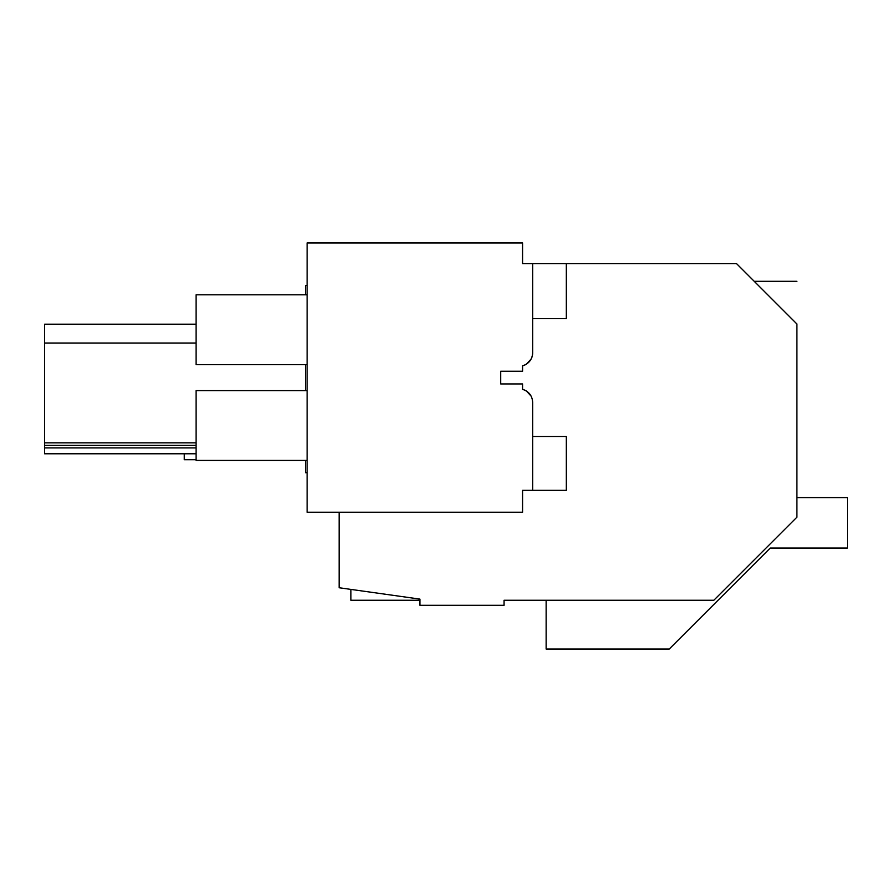 <?xml version="1.0" encoding="UTF-8"?>
<svg xmlns="http://www.w3.org/2000/svg" width="892" height="892" viewBox="0 0 892 892"><rect width="100%" height="100%" fill="white"/><g stroke="black" fill="none" stroke-linecap="round" stroke-linejoin="round"><path stroke-width="1.34" d="M796.913 497.58L847.4 497.58L847.4 548.078L770.22 548.078L669.234 649.053L546.138 649.053L546.138 600.249L504.069 600.249L713.834 600.249L796.913 517.182L796.913 323.997C796.913 268.113 796.913 268.113 796.913 323.997L736.558 263.642L566.331 263.642L566.331 318.678L532.68 318.678M307.149 472.715L305.465 472.715L305.465 460.428M305.465 390.629L305.465 364.627M305.465 294.817L305.465 285.574L307.149 285.273M504.069 600.249L504.069 605.3L419.909 605.3L419.909 599.101L339.127 587.75L339.127 512.231M759.293 286.377C752.603 279.687 752.603 279.687 759.293 286.377M795.932 323.015L779.173 306.257M196.073 442.845L44.6 442.845L44.6 324.197L196.073 324.197M196.073 447.895L44.6 447.895L44.6 442.845M196.073 445.364L44.6 445.364M196.073 343.041L44.6 343.041M532.68 352.764L532.68 322.045L532.68 352.764A13.469 13.469 0 0 1 531.13 359.03L526.447 364.126A13.469 13.469 0 0 1 522.578 365.809L522.578 371.239L522.578 365.809C528.9 363.758 532.268 359.409 532.68 352.764L532.68 263.642L522.578 263.642L522.578 242.947L307.149 242.947L307.149 512.231L522.578 512.231L522.578 490.344L532.68 490.344L532.68 402.403C532.268 395.769 528.9 391.421 522.578 389.369L522.578 383.939L522.578 389.369A13.469 13.469 0 0 1 526.447 391.053L531.13 396.137L526.447 391.053M500.702 371.239L522.578 371.239L500.702 371.239L500.702 383.939L522.578 383.939L500.702 383.939L500.702 371.239M44.6 447.895L44.6 453.783L196.073 453.783M532.68 433.122L532.68 402.403L532.68 433.122M307.149 364.627L196.073 364.627L196.073 294.817L307.149 294.817M307.149 390.629L196.073 390.629L196.073 460.428L307.149 460.428M531.13 359.03L526.447 364.126M350.913 589.4L350.913 600.249L419.909 600.249M196.073 459.714L184.287 459.714L184.287 453.783M532.68 436.489L566.331 436.489L566.331 490.344L532.68 490.344M566.331 263.642L532.68 263.642M754.231 281.315L796.913 281.315"/></g></svg>
